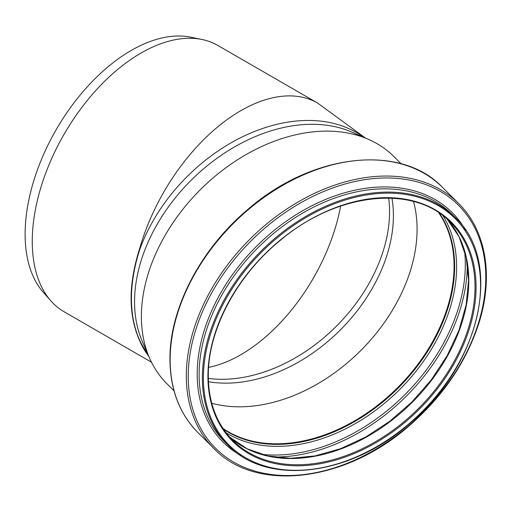 <?xml version="1.0" encoding="UTF-8"?>
<svg xmlns="http://www.w3.org/2000/svg" width="512" height="512" viewBox="0 0 512 512"><rect width="100%" height="100%" fill="white"/><g stroke="black" fill="none" stroke-linecap="round" stroke-linejoin="round"><path stroke-width="0.77" d="M365.421 138.016L317.658 103.091A153.741 88.762 120 0 0 139.661 248.55L140 248.806C134.323 266.138 131.469 282.765 131.43 298.688C131.469 314.573 134.323 328.659 140 340.941L139.661 340.685A153.741 88.762 120 0 0 148.698 356.115M139.661 248.55C128.262 284.288 128.262 315.002 139.661 340.685M317.658 103.091L217.843 45.466A153.741 88.762 120 0 0 201.888 39.469A153.741 88.762 120 0 0 72.966 119.942A153.741 88.762 120 0 0 39.846 283.059A153.741 88.762 120 0 0 50.931 300.928A153.741 88.762 120 0 0 64.102 311.75L151.475 362.195M50.931 300.928L43.341 292.352A150.042 86.63 -60 0 1 56.192 129.658A150.042 86.63 -60 0 1 190.662 37.178L201.888 39.469M391.974 198.176A145.152 102.637 -45 0 1 340.282 330.016A145.152 102.637 -45 0 1 208.442 381.715M174.029 390.835L166.899 383.712A160.563 113.536 -45 0 1 149.542 358.048L142.368 341.574A153.741 108.71 -45 0 1 134.56 301.818A153.741 108.71 -45 0 1 210.586 163.085A153.741 108.71 -45 0 1 351.84 132.102L368.307 139.277A160.563 113.536 -45 0 1 393.971 156.634L401.101 163.763M149.542 358.048A160.563 113.536 -45 0 1 141.382 316.525A160.563 113.536 -45 0 1 220.787 171.629A160.563 113.536 -45 0 1 368.307 139.277M413.504 201.478A153.818 108.768 -45 0 1 360.781 350.515A153.818 108.768 -45 0 1 211.744 403.238M438.669 212.704A153.818 108.768 -45 0 1 397.766 387.501A153.818 108.768 -45 0 1 222.97 428.403M439.174 213.05A154.048 108.928 -45 0 1 397.882 387.616A154.048 108.928 -45 0 1 223.315 428.915M140 340.941A153.741 108.71 135 0 0 147.539 353.446M363.712 137.274A153.741 108.71 135 0 0 140 248.806M208.326 378.426A145.152 102.637 135 0 0 336.429 326.163A145.152 102.637 135 0 0 388.691 198.061M208.614 367.354A145.152 83.802 120 0 0 340.627 206.08M202.355 377.76A160.794 113.702 -45 0 1 299.43 220.282A160.794 113.702 -45 0 1 455.309 217.645C504.109 262.483 479.904 367.174 407.667 425.197C348.294 476.589 266.33 485.773 227.91 445.043A160.794 113.702 -45 0 1 202.355 377.76M203.405 377.926A160.026 113.158 -45 0 1 411.29 195.475A160.026 113.158 -45 0 1 411.29 421.786A160.026 113.158 -45 0 1 203.405 377.926M227.91 445.043L224.672 441.805A160.794 113.702 -45 0 1 199.117 374.522A160.794 113.702 -45 0 1 296.186 217.043A160.794 113.702 -45 0 1 452.07 214.4L455.309 217.645M240.576 455.379A162.144 114.65 -45 0 1 197.19 374.15A162.144 114.65 -45 0 1 308.128 207.731A162.144 114.65 -45 0 1 465.645 230.31M188.237 376.339A171.795 121.478 -45 0 1 411.405 180.474A171.795 121.478 -45 0 1 411.405 423.43A171.795 121.478 -45 0 1 188.237 376.339M186.31 375.968A173.139 122.432 -45 0 1 290.835 206.4A173.139 122.432 -45 0 1 458.682 203.558C486.278 230.656 493.862 276.742 478.726 323.706C466.138 362.138 443.219 395.936 409.978 425.107C345.946 482.074 255.898 493.05 213.824 448.416A173.139 122.432 -45 0 1 186.31 375.968M213.824 448.416L197.664 432.256A173.139 122.432 -45 0 1 170.15 359.808A173.139 122.432 -45 0 1 274.675 190.24A173.139 122.432 -45 0 1 442.522 187.398L458.682 203.558M439.405 213.203A154.048 108.928 -45 0 1 398.266 387.994A154.048 108.928 -45 0 1 223.469 429.139M443.046 215.84A155.45 109.92 -45 0 1 399.725 389.459A155.45 109.92 -45 0 1 226.106 432.781M464.55 250.899A164.992 116.666 -45 0 1 404.915 394.65A164.992 116.666 -45 0 1 261.165 454.285M467.27 263.053A166.394 117.658 -45 0 1 273.318 457.005M229.658 437.069L246.918 448.71L267.424 455.891L290.426 458.323L315.098 455.904L340.538 448.704L365.792 436.986L389.933 421.165L412.09 401.824L431.43 379.674L447.251 355.526L458.97 330.266L466.17 304.832L468.589 280.16L466.157 257.152L458.976 236.653L447.328 219.392A154.048 108.928 -45 0 1 412.41 402.144A154.048 108.928 -45 0 1 229.664 437.075M450.541 222.419A154.048 108.928 -45 0 1 418.637 408.371A154.048 108.928 -45 0 1 232.685 440.275C216.64 423.91 208.518 402.502 208.307 376.038C207.808 330.406 236.493 276.096 279.827 240.749C336.749 192.186 414.387 184 450.541 222.419M207.923 376.416A154.816 109.472 -45 0 1 409.03 199.91A154.816 109.472 -45 0 1 409.03 418.854A154.816 109.472 -45 0 1 207.923 376.416M197.664 432.256C179.405 413.587 170.163 389.293 169.946 359.366C169.434 308.685 200.627 248.845 248.096 209.235C312.019 153.459 400.819 143.213 442.522 187.398"/></g></svg>
